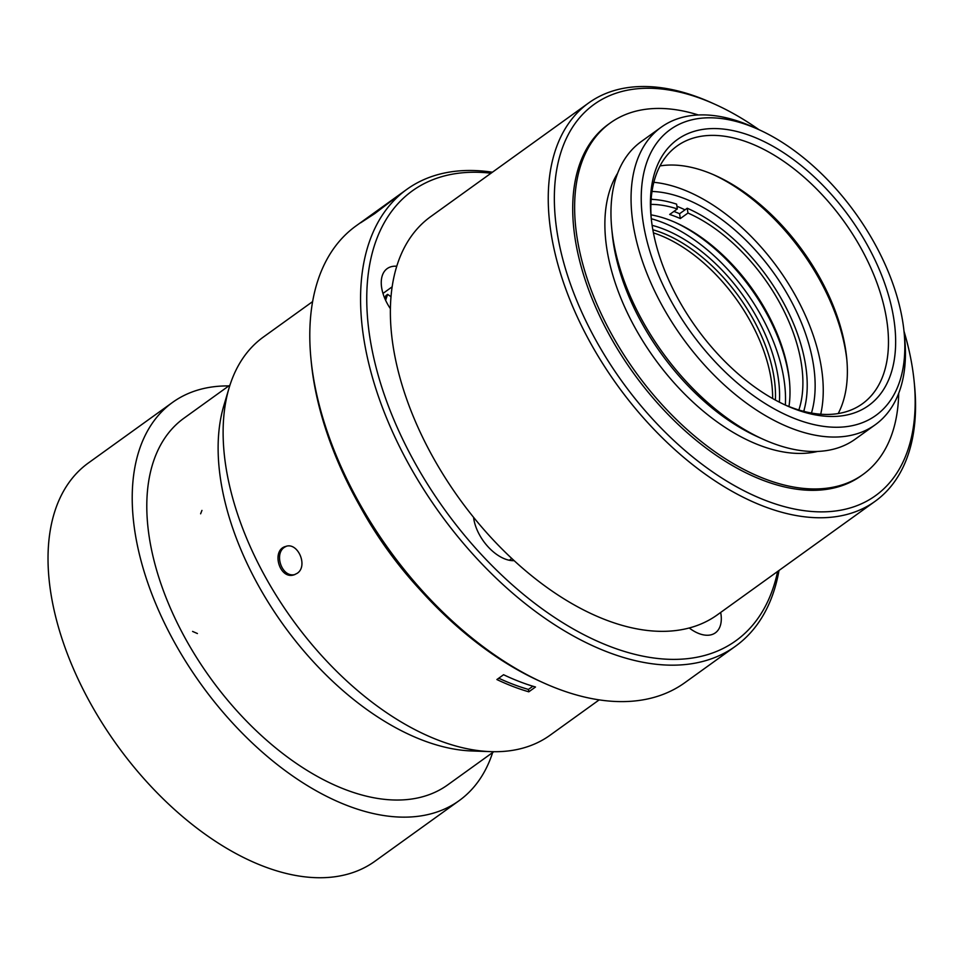 <?xml version="1.0" encoding="UTF-8"?>
<svg xmlns="http://www.w3.org/2000/svg" width="963" height="963" viewBox="0 0 963 963"><rect width="100%" height="100%" fill="white"/><g stroke="black" fill="none" stroke-linecap="round" stroke-linejoin="round"><path stroke-width="1.44" d="M779.007 570.469A281.401 162.35 -125.7 0 1 735.527 646.197L684.825 682.695A281.401 162.35 -125.7 0 1 543.722 682.948L540.496 681.491A277.079 159.858 -125.7 0 1 311.374 363.111L311.025 359.584A281.401 162.35 -125.7 0 1 356.081 225.872L406.795 189.386A281.401 162.35 -125.7 0 1 492.418 172.208M396.756 266.245A36.076 20.813 54.3 0 0 387.174 268.617A36.076 20.813 54.3 0 0 390.4 308.69A245.324 141.537 -125.7 0 1 396.756 266.245A245.324 141.537 -125.7 0 1 430.738 216.603L588.598 103.005A245.324 141.537 -125.7 0 1 711.609 102.776L714.835 104.233A240.991 139.045 -125.7 0 1 758.988 129.692M777.635 571.456A277.079 159.858 -125.7 0 1 444.28 509.102A277.079 159.858 -125.7 0 1 491.046 173.208M904.004 331.212A240.991 139.045 -125.7 0 1 914.116 381.155L914.477 384.682A245.324 141.537 -125.7 0 1 875.186 501.254L717.327 614.851A245.324 141.537 -125.7 0 1 689.219 627.984A36.076 20.813 54.3 0 0 715.365 632.835A36.076 20.813 54.3 0 0 720.673 612.444M689.219 627.984A245.324 141.537 -125.7 0 1 514.146 560.659A245.324 141.537 -125.7 0 1 473.567 517.312A36.076 20.813 54.3 0 0 514.146 560.659M473.567 517.312A245.324 141.537 -125.7 0 1 393.109 346.15A245.324 141.537 -125.7 0 1 390.4 308.69M384.863 298.626A222.573 128.416 -125.7 0 1 385.922 295.593L387.644 294.365L391.002 296.748M511.81 558.492L509.355 560.249M735.527 646.197A281.401 162.35 -125.7 0 1 439.381 512.629A281.401 162.35 -125.7 0 1 406.795 189.386M543.722 682.948A281.401 162.35 -125.7 0 1 311.025 359.584M875.186 501.254A245.324 141.537 -125.7 0 1 686.186 459.447A245.324 141.537 -125.7 0 1 550.968 232.54A245.324 141.537 -125.7 0 1 588.598 103.005M914.116 381.155A240.991 139.045 -125.7 0 1 760.06 498.232A240.991 139.045 -125.7 0 1 557.023 231.71A240.991 139.045 -125.7 0 1 714.835 104.233M898.696 393.349A216.458 124.889 -125.7 0 1 863.113 474.386L861.199 475.758A216.458 124.889 -125.7 0 1 694.443 438.875A216.458 124.889 -125.7 0 1 575.116 238.668A216.458 124.889 -125.7 0 1 608.315 124.359L610.229 122.987A216.458 124.889 -125.7 0 1 698.38 114.982M863.113 474.386A216.458 124.889 -125.7 0 1 696.345 437.503A216.458 124.889 -125.7 0 1 577.03 237.283A216.458 124.889 -125.7 0 1 610.229 122.987M817.719 451.418A176.06 101.572 -125.7 0 1 606.834 248.755A176.06 101.572 -125.7 0 1 617.584 173.328M904.052 331.766L904.642 337.64A183.271 105.737 -125.7 0 1 875.295 424.719L855.204 439.176A183.271 105.737 -125.7 0 1 763.31 439.345L757.929 436.925A176.06 101.572 -125.7 0 1 613.527 243.928A176.06 101.572 -125.7 0 1 612.336 234.623L611.758 228.749A183.271 105.737 -125.7 0 1 641.105 141.669L661.196 127.212A183.271 105.737 -125.7 0 1 753.09 127.044L758.471 129.463A176.06 101.572 -125.7 0 1 904.052 331.766A176.06 101.572 -125.7 0 1 791.514 417.292A176.06 101.572 -125.7 0 1 643.188 222.585A176.06 101.572 -125.7 0 1 758.471 129.463M763.31 439.345A183.271 105.737 -125.7 0 1 612.986 238.439A183.271 105.737 -125.7 0 1 611.758 228.749M875.295 424.719A183.271 105.737 -125.7 0 1 734.107 393.494A183.271 105.737 -125.7 0 1 633.088 223.982A183.271 105.737 -125.7 0 1 661.196 127.212M652.228 226.064A163.794 94.494 -125.7 0 1 651.132 217.409A163.794 94.494 -125.7 0 1 759.663 139.503A163.794 94.494 -125.7 0 1 894.916 327.456A163.794 94.494 -125.7 0 1 786.566 405.616A163.794 94.494 -125.7 0 1 652.228 226.064M651.349 219.48A158.739 91.581 -125.7 0 1 676.953 146.087A158.739 91.581 -125.7 0 1 844.021 221.442A158.739 91.581 -125.7 0 1 862.403 403.774A158.739 91.581 -125.7 0 1 784.676 404.749M660.004 165.925A158.739 91.581 -125.7 0 1 715.413 175.543A158.739 91.581 -125.7 0 1 846.682 357.959A158.739 91.581 -125.7 0 1 838.207 413.548M713.547 174.724A163.794 94.494 -125.7 0 1 846.874 359.981M653.829 182.308A160.183 92.412 -125.7 0 1 821.463 368.107A160.183 92.412 -125.7 0 1 820.717 414.21M651.999 191.456A149.361 86.176 -125.7 0 1 813.482 365.037A149.361 86.176 -125.7 0 1 811.46 413.031M804.358 409.01A149.361 86.176 -125.7 0 1 803.936 411.406M651.157 199.1A149.361 86.176 -125.7 0 1 653.564 199.473M676.917 206.263A149.361 86.176 -125.7 0 1 684.97 209.85M803.696 411.345A142.861 82.421 54.3 0 0 687.233 208.237L679.577 213.738A142.861 82.421 54.3 0 0 674.232 211.547A142.861 82.421 54.3 0 0 673.907 211.415M650.892 204.385A137.095 79.098 -125.7 0 1 677.326 208.947L676.592 204.144A142.861 82.421 54.3 0 0 651.144 199.353M651.024 214.857A137.095 79.098 -125.7 0 1 669.718 220.13A137.095 79.098 -125.7 0 1 676.026 222.766A137.095 79.098 -125.7 0 1 789.395 380.301A137.095 79.098 -125.7 0 1 788.962 406.518M798.845 409.985A137.095 79.098 -125.7 0 0 687.979 213.04L680.323 218.553A137.095 79.098 54.3 0 0 669.682 214.46L677.326 208.947M789.54 381.757A140.706 81.181 54.3 0 0 674.69 222.176M785.351 405.038A140.706 81.181 54.3 0 0 662.075 222.297A140.706 81.181 54.3 0 0 651.289 218.757M652.12 225.342A132.762 76.595 -125.7 0 1 779.368 402.149M775.408 400.066A129.873 74.933 54.3 0 0 652.842 229.748M653.432 232.865A129.873 74.933 -125.7 0 1 772.639 398.526M687.979 213.04L687.233 208.237M679.577 213.738L680.323 218.553M419.916 589.609A245.324 141.537 -125.7 0 1 360.21 506.634M599.203 699.86L550.054 735.238A245.324 141.537 -125.7 0 1 490.745 751.634A245.324 141.537 -125.7 0 1 291.873 618.788A245.324 141.537 -125.7 0 1 229.062 388.017A245.324 141.537 -125.7 0 1 263.453 336.99L312.602 301.612M297.134 573.346L294.221 574.779C279.378 580.135 270.892 549.909 285.806 546.418C297.904 541.844 308.437 566.244 297.134 573.346M496.884 679.541A245.324 141.537 54.3 0 0 528.807 691.819L535.5 687.004A245.324 141.537 -125.7 0 1 503.577 674.726L496.884 679.541M498.726 678.205A242.471 139.9 54.3 0 0 528.434 689.436L528.807 691.819M532.9 686.222L528.434 689.436M295.015 574.502C281.292 578.269 273.107 551.727 285.987 546.503M490.745 751.634L472.111 750.984A232.829 134.326 -125.7 0 1 283.375 624.903A232.829 134.326 -125.7 0 1 223.765 405.88L229.062 388.017M447.783 784.833L493.802 751.706L447.783 784.833A225.848 130.294 -125.7 0 1 273.793 746.349A225.848 130.294 -125.7 0 1 149.301 537.462A225.848 130.294 -125.7 0 1 183.945 418.207L229.964 385.08L183.945 418.207M492.647 752.536A245.324 141.537 -125.7 0 1 459.158 800.638A245.324 141.537 -125.7 0 1 270.17 758.844A245.324 141.537 -125.7 0 1 134.94 531.937A245.324 141.537 -125.7 0 1 172.57 402.39A245.324 141.537 -125.7 0 1 228.809 385.922M459.158 800.638L374.968 861.223A245.324 141.537 -125.7 0 1 185.967 819.429A245.324 141.537 -125.7 0 1 50.75 592.522A245.324 141.537 -125.7 0 1 88.379 462.974L172.57 402.39M385.633 300.348A222.573 128.416 -125.7 0 1 387.644 294.365M361.414 222.044L401.463 193.214L374.824 213.545L360.668 222.79M382.973 293.438L392.146 286.83M192.588 631.427L197.415 633.534M200.617 513.797L201.941 510.414"/></g></svg>
